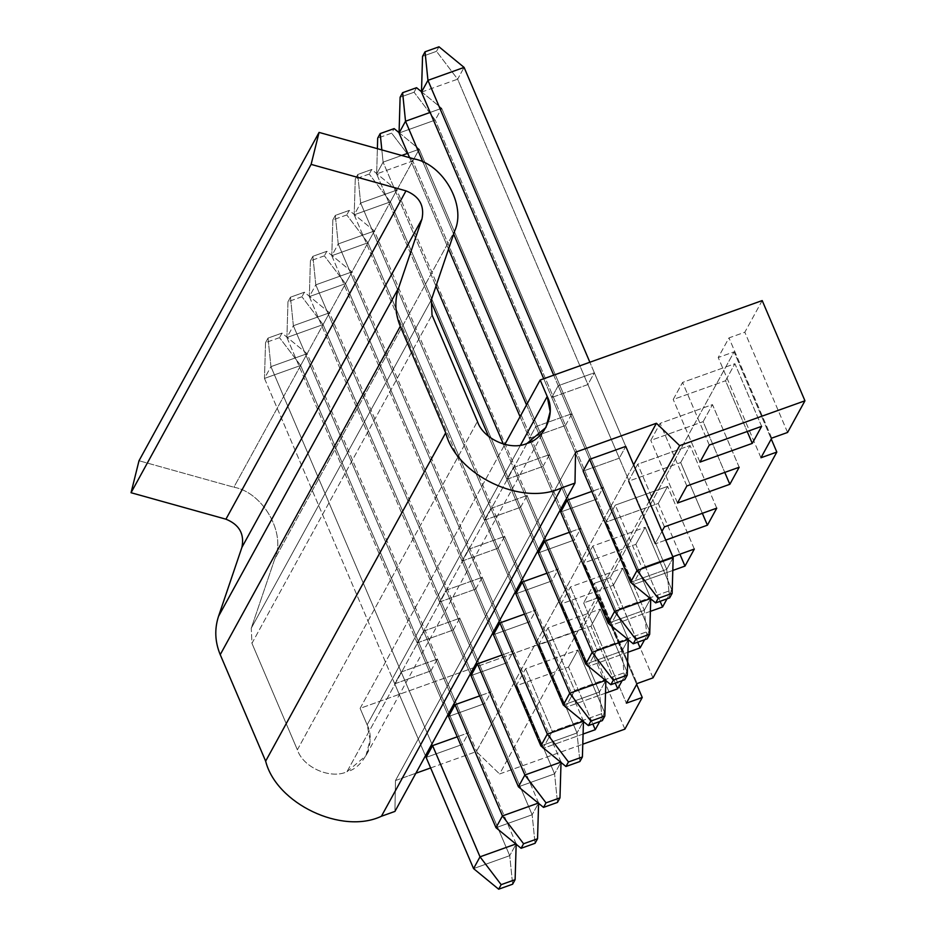 <?xml version="1.0" encoding="UTF-8"?>
<svg xmlns="http://www.w3.org/2000/svg" width="936" height="936" viewBox="0 0 936 936"><rect width="100%" height="100%" fill="white"/><g stroke="black" fill="none" stroke-linecap="round" stroke-linejoin="round"><path stroke-width="0.7" stroke-dasharray="4.68 3.51" d="M625.763 446.39L589.867 362.232L625.763 446.39L619.304 458.172L583.14 471.1L543.746 378.741L583.14 471.1L551.749 397.496L587.902 384.556L594.36 372.785L558.207 385.726L551.749 397.496L558.207 385.726L594.36 372.785L625.763 446.39L594.36 372.785L587.902 384.556L551.749 397.496L583.14 471.1L619.304 458.172L587.902 384.556L619.304 458.172L625.763 446.39M553.702 375.172L589.598 459.33L553.702 375.172M421.492 92.114L457.645 79.174L666.725 569.357L630.572 582.297L666.725 569.357L457.645 79.174L464.104 67.404L457.645 79.174L436.504 51.34L422.545 56.335L436.504 51.34L438.996 46.8L436.504 51.34L457.645 79.174L421.492 92.114M673.183 557.587L666.725 569.357L669.638 597.905L666.725 569.357L673.183 557.587M650.754 598.478L441.675 108.307L430.15 112.425L441.675 108.307L650.754 598.478L644.296 610.26L608.143 623.2L644.296 610.26L435.217 120.077L644.296 610.26L647.209 638.808L644.296 610.26L650.754 598.478M422.99 162.197L453.644 234.059L422.99 162.197M526.523 404.925L567.169 500.233L526.523 404.925M409.57 157.657L448.555 249.058L409.57 157.657M520.065 416.695L560.711 512.004L520.065 416.695M399.064 133.017L435.217 120.077L441.675 108.307L435.217 120.077L414.075 92.243L400.117 97.239L414.075 92.243L416.567 87.703L414.075 92.243L435.217 120.077L399.064 133.017M421.504 91.751L441.675 108.307L421.504 91.751M628.325 639.382L419.246 149.198L407.722 153.328L419.246 149.198L628.325 639.382L621.867 651.163L585.714 664.092L621.867 651.163L412.788 160.98L621.867 651.163L624.768 679.7L621.867 651.163L628.325 639.382M401.731 155.47L383.093 162.139L435.977 286.147L383.093 162.139L376.635 173.921L430.923 301.205L376.635 173.921L412.788 160.98L419.246 149.198L412.788 160.98L391.646 133.146L377.688 138.142L391.646 133.146L394.138 128.606L391.646 133.146L412.788 160.98L376.635 173.921L377.383 148.672L376.635 173.921L383.093 162.139L401.731 155.47M503.346 444.085L544.74 541.125L503.346 444.085M488.534 436.281L538.282 552.907L488.534 436.281M399.075 132.655L419.246 149.198L399.075 132.655M381.841 149.924L383.093 162.139L381.841 149.924M605.896 680.285L396.817 190.102L360.652 203.042L522.311 582.028L360.652 203.042L354.206 214.812L515.853 593.81L354.206 214.812L390.359 201.883L599.438 692.055L563.285 704.995L599.438 692.055L390.359 201.883L396.817 190.102L605.896 680.285L599.438 692.055L602.339 720.603L599.438 692.055L605.896 680.285M369.217 174.049L355.259 179.033L357.751 174.494L371.709 169.498L369.217 174.049L371.709 169.498L396.817 190.102L390.359 201.883L369.217 174.049L390.359 201.883L354.206 214.812L355.259 179.033L369.217 174.049M396.817 190.102L371.709 169.498L357.751 174.494L360.652 203.042L396.817 190.102M360.652 203.042L357.751 174.494L355.259 179.033L354.206 214.812L360.652 203.042M583.467 721.188L374.388 231.005L338.224 243.945L499.882 622.931L338.224 243.945L331.777 255.715L493.424 634.702L331.777 255.715L367.93 242.775L577.009 732.958L540.856 745.898L577.009 732.958L367.93 242.775L374.388 231.005L583.467 721.188L577.009 732.958L579.91 761.506L577.009 732.958L583.467 721.188M346.788 214.941L332.83 219.937L335.322 215.397L349.28 210.401L346.788 214.941L349.28 210.401L374.388 231.005L367.93 242.775L346.788 214.941L367.93 242.775L331.777 255.715L332.83 219.937L346.788 214.941M374.388 231.005L349.28 210.401L335.322 215.397L338.224 243.945L374.388 231.005M338.224 243.945L335.322 215.397L332.83 219.937L331.777 255.715L338.224 243.945M561.038 762.079L351.959 271.908L315.795 284.836L477.454 663.835L315.795 284.836L309.336 296.618L470.995 675.605L309.336 296.618L345.501 283.678L554.58 773.861L518.427 786.802L554.58 773.861L345.501 283.678L351.959 271.908L561.038 762.079L554.58 773.861L557.482 802.409L554.58 773.861L561.038 762.079M324.359 255.844L310.401 260.84L312.893 256.3L326.851 251.304L324.359 255.844L326.851 251.304L351.959 271.908L345.501 283.678L324.359 255.844L345.501 283.678L309.336 296.618L310.401 260.84L324.359 255.844M351.959 271.908L326.851 251.304L312.893 256.3L315.795 284.836L351.959 271.908M315.795 284.836L312.893 256.3L310.401 260.84L309.336 296.618L315.795 284.836M538.61 802.983L329.53 312.8L293.366 325.74L455.025 704.726L293.366 325.74L286.907 337.522L448.566 716.508L286.907 337.522L323.072 324.581L532.151 814.765L495.986 827.693L532.151 814.765L323.072 324.581L329.53 312.8L538.61 802.983L532.151 814.765L535.053 843.301L532.151 814.765L538.61 802.983M301.93 296.747L287.972 301.743L290.464 297.192L304.422 292.207L301.93 296.747L304.422 292.207L329.53 312.8L323.072 324.581L301.93 296.747L323.072 324.581L286.907 337.522L287.972 301.743L301.93 296.747M329.53 312.8L304.422 292.207L290.464 297.192L293.366 325.74L329.53 312.8M293.366 325.74L290.464 297.192L287.972 301.743L286.907 337.522L293.366 325.74M516.181 843.886L307.09 353.703L270.937 366.643L432.596 745.629L270.937 366.643L264.478 378.413L426.137 757.411L264.478 378.413L300.643 365.485L509.722 855.656L473.557 868.596L509.722 855.656L300.643 365.485L307.09 353.703L516.181 843.886L509.722 855.656L512.624 884.204L509.722 855.656L516.181 843.886M279.501 337.65L265.543 342.646L268.035 338.095L281.993 333.099L279.501 337.65L281.993 333.099L307.09 353.703L300.643 365.485L279.501 337.65L300.643 365.485L264.478 378.413L265.543 342.646L279.501 337.65M307.09 353.703L281.993 333.099L268.035 338.095L270.937 366.643L307.09 353.703M270.937 366.643L268.035 338.095L265.543 342.646L264.478 378.413L270.937 366.643M527.015 443.43L346.952 771.767C330.35 779.489 303.077 767.403 297.367 749.806L477.43 421.457L297.367 749.806L251.948 643.313L251.269 628.196L274.657 559.225C286.533 533.684 263.145 492.383 233.883 487.211L139.008 460.746L233.883 487.211L413.946 158.874L233.883 487.211C263.145 492.383 286.533 533.684 274.657 559.225L454.72 230.888L274.657 559.225L251.269 628.196L431.332 299.859L251.269 628.196L251.948 643.313L432.011 314.964L251.948 643.313L297.367 749.806C303.077 767.403 330.35 779.489 346.952 771.767L527.015 443.43M594.395 583.303L583.631 602.924L599.496 597.25L582.134 628.91L360.114 708.353L504.82 444.483L360.114 708.353L367.146 724.838L370.106 739.978L365.894 755.761L346.952 771.767C364.876 767.134 375.98 741.324 367.146 724.838L520.545 445.103L367.146 724.838L360.114 708.353L582.134 628.91L599.496 597.25L636.667 684.403L599.496 597.25L583.631 602.924L626.383 703.158L583.631 602.924L594.395 583.303L610.26 577.629L594.395 583.303L637.147 683.537L594.395 583.303M762.197 300.573L744.834 332.221L728.98 337.896L718.216 357.529L734.07 351.854L610.26 577.629L734.07 351.854L771.252 439.007L734.07 351.854L718.216 357.529L728.98 337.896L744.834 332.221L762.197 300.573M453.328 629.963L459.787 618.193L423.622 631.121L417.163 642.903L453.328 629.963L417.163 642.903L423.622 631.121L459.787 618.193L491.178 691.798L484.719 703.568L448.566 716.508L417.163 642.903L448.566 716.508L484.719 703.568L453.328 629.963L484.719 703.568L491.178 691.798L479.653 695.916L491.178 691.798L459.787 618.193L453.328 629.963M498.186 548.157L504.644 536.386L468.491 549.327L462.033 561.097L498.186 548.157L462.033 561.097L468.491 549.327L504.644 536.386L536.035 609.991L529.577 621.773L493.424 634.702L462.033 561.097L493.424 634.702L529.577 621.773L498.186 548.157L529.577 621.773L536.035 609.991L524.523 614.121L536.035 609.991L504.644 536.386L498.186 548.157M543.044 466.362L549.502 454.592L513.349 467.52L506.891 479.302L543.044 466.362L506.891 479.302L513.349 467.52L549.502 454.592L580.893 528.196L574.435 539.967L538.282 552.907L506.891 479.302L538.282 552.907L574.435 539.967L543.044 466.362L574.435 539.967L580.893 528.196L569.38 532.315L580.893 528.196L549.502 454.592L543.044 466.362M565.473 425.459L571.931 413.689L535.778 426.629L529.32 438.399L565.473 425.459L529.32 438.399L535.778 426.629L571.931 413.689L603.322 487.293L596.875 499.063L560.711 512.004L529.32 438.399L560.711 512.004L596.875 499.063L565.473 425.459L596.875 499.063L603.322 487.293L591.809 491.412L603.322 487.293L571.931 413.689L565.473 425.459M520.615 507.265L527.073 495.483L490.92 508.423L484.462 520.205L520.615 507.265L484.462 520.205L490.92 508.423L527.073 495.483L558.464 569.088L552.006 580.87L515.853 593.81L484.462 520.205L515.853 593.81L552.006 580.87L520.615 507.265L552.006 580.87L558.464 569.088L546.952 573.218L558.464 569.088L527.073 495.483L520.615 507.265M475.757 589.06L482.215 577.29L446.051 590.23L439.604 602L475.757 589.06L439.604 602L446.051 590.23L482.215 577.29L513.607 650.894L507.148 662.665L470.995 675.605L439.604 602L470.995 675.605L507.148 662.665L475.757 589.06L507.148 662.665L513.607 650.894L502.082 655.013L513.607 650.894L482.215 577.29L475.757 589.06M430.899 670.866L437.358 659.084L401.193 672.025L394.735 683.807L430.899 670.866L394.735 683.807L401.193 672.025L437.358 659.084L468.749 732.689L462.29 744.471L426.137 757.411L394.735 683.807L426.137 757.411L462.29 744.471L430.899 670.866L462.29 744.471L468.749 732.689L457.224 736.819L468.749 732.689L437.358 659.084L430.899 670.866M624.885 729.144L582.134 628.91L624.885 729.144M653 677.863L610.26 577.629L653 677.863M649.163 501.251L499.602 773.967L582.789 744.202L499.602 773.967L649.163 501.251M604.609 712.647L599.73 721.539L604.609 712.647L577.886 650.005L568.538 667.052L592.839 724.008L568.538 667.052L516.216 685.772L525.552 668.737L577.886 650.005L604.609 712.647L552.275 731.379L604.609 712.647M583.081 734.046L542.927 748.414L552.275 731.379L525.552 668.737L552.275 731.379L542.927 748.414L516.216 685.772L542.927 748.414L583.081 734.046M627.038 671.755L622.159 680.636L627.038 671.755L600.315 609.102L590.979 626.149L615.268 683.105L590.979 626.149L538.645 644.881L547.981 627.834L600.315 609.102L627.038 671.755L574.704 690.475L627.038 671.755M605.51 693.155L565.356 707.522L574.704 690.475L547.981 627.834L574.704 690.475L565.356 707.522L538.645 644.881L565.356 707.522L605.51 693.155M649.467 630.852L644.6 639.733L649.467 630.852L622.744 568.21L613.408 585.246L637.697 642.201L613.408 585.246L561.073 603.977L570.422 586.93L622.744 568.21L649.467 630.852L597.133 649.572L649.467 630.852M627.939 652.252L587.785 666.619L597.133 649.572L570.422 586.93L597.133 649.572L587.785 666.619L561.073 603.977L587.785 666.619L627.939 652.252M671.896 589.949L667.029 598.841L671.896 589.949L645.185 527.307L635.837 544.354L660.126 601.31L635.837 544.354L583.502 563.074L592.851 546.027L645.185 527.307L671.896 589.949L619.562 608.681L671.896 589.949M650.368 611.348L610.225 625.716L619.562 608.681L592.851 546.027L619.562 608.681L610.225 625.716L583.502 563.074L610.225 625.716L650.368 611.348M672.808 570.445L632.654 584.813L641.991 567.778L672.832 556.745L641.991 567.778L615.28 505.136L667.614 486.404L658.265 503.451L679.91 554.206L658.265 503.451L605.931 522.171L615.28 505.136L641.991 567.778L632.654 584.813L605.931 522.171L632.654 584.813L672.808 570.445M665.73 540.107L655.083 543.921L661.986 531.32L655.083 543.921L628.36 481.268L637.708 464.233L690.043 445.501L680.694 462.548L702.339 513.302L680.694 462.548L628.36 481.268L655.083 543.921L665.73 540.107M787.585 432.455L744.834 332.221L787.585 432.455M395.472 780.542L415.876 773.241L395.472 780.542L575.535 452.205L395.472 780.542L394.933 811.418L395.472 780.542M430.63 767.953L476.354 751.596L633.625 464.829L476.354 751.596L499.602 773.967L476.354 751.596L430.63 767.953M589.598 459.33L558.207 385.726L589.598 459.33M761.623 426.348L734.9 363.706L725.552 380.741L747.209 431.508L725.552 380.741L673.218 399.473L682.566 382.426L734.9 363.706L761.623 426.348M709.289 445.068L682.566 382.426L709.289 445.068M699.941 462.115L673.218 399.473L699.941 462.115M725.552 380.741L734.9 363.706L682.566 382.426L673.218 399.473L725.552 380.741M567.169 500.233L535.778 426.629L567.169 500.233M739.183 467.251L712.471 404.609L703.123 421.645L724.768 472.411L703.123 421.645L650.789 440.376L660.137 423.329L712.471 404.609L739.183 467.251M686.86 485.971L660.137 423.329L686.86 485.971M677.512 503.018L650.789 440.376L677.512 503.018M703.123 421.645L712.471 404.609L660.137 423.329L650.789 440.376L703.123 421.645M544.74 541.125L513.349 467.52L544.74 541.125M716.754 508.154L690.043 445.501L716.754 508.154M664.431 526.874L637.708 464.233L664.431 526.874M680.694 462.548L690.043 445.501L637.708 464.233L628.36 481.268L680.694 462.548M522.311 582.028L490.92 508.423L522.311 582.028M694.325 549.046L667.614 486.404L694.325 549.046M658.265 503.451L667.614 486.404L615.28 505.136L605.931 522.171L658.265 503.451M499.882 622.931L468.491 549.327L499.882 622.931M635.837 544.354L645.185 527.307L592.851 546.027L583.502 563.074L635.837 544.354M477.454 663.835L446.051 590.23L477.454 663.835M613.408 585.246L622.744 568.21L570.422 586.93L561.073 603.977L613.408 585.246M455.025 704.726L423.622 631.121L455.025 704.726M590.979 626.149L600.315 609.102L547.981 627.834L538.645 644.881L590.979 626.149M432.596 745.629L401.193 672.025L432.596 745.629M568.538 667.052L577.886 650.005L525.552 668.737L516.216 685.772L568.538 667.052M771.732 438.13L728.98 337.896L771.732 438.13M760.968 457.751L718.216 357.529L760.968 457.751M545.957 427.424L365.894 755.761"/><path stroke-width="1.4" d="M673.183 557.587L625.763 446.39L673.183 557.587L637.03 570.515L673.183 557.587L672.13 593.354L658.172 598.35L655.68 602.901L669.638 597.905L672.13 593.354L673.183 557.587M589.867 362.232L464.104 67.404L427.951 80.344L553.702 375.172L427.951 80.344L421.492 92.114L543.746 378.741L421.492 92.114L422.545 56.335L425.038 51.796L438.996 46.8L464.104 67.404L589.867 362.232M589.598 459.33L637.03 570.515L589.598 459.33L625.763 446.39L589.598 459.33L583.14 471.1L630.572 582.297L637.03 570.515L630.572 582.297L583.14 471.1L589.598 459.33M464.104 67.404L438.996 46.8L425.038 51.796L427.951 80.344L464.104 67.404M427.951 80.344L425.038 51.796L422.545 56.335L421.492 92.114L427.951 80.344M658.172 598.35L637.03 570.515L658.172 598.35L672.13 593.354L669.638 597.905L655.68 602.901L658.172 598.35M630.572 582.297L655.68 602.901L630.572 582.297M430.15 112.425L405.522 121.235L422.99 162.197L405.522 121.235L399.064 133.017L409.57 157.657L399.064 133.017L400.117 97.239L402.609 92.699L416.567 87.703L421.504 91.751L416.567 87.703L402.609 92.699L405.522 121.235L430.15 112.425M453.644 234.059L526.523 404.925L453.644 234.059M567.169 500.233L614.601 611.419L650.754 598.478L614.601 611.419L567.169 500.233L591.809 491.412L567.169 500.233L560.711 512.004L608.143 623.2L614.601 611.419L608.143 623.2L560.711 512.004L567.169 500.233M448.555 249.058L520.065 416.695L448.555 249.058M633.251 643.792L647.209 638.808L649.701 634.257L635.743 639.253L633.251 643.792L635.743 639.253L614.601 611.419L635.743 639.253L649.701 634.257L650.754 598.478L649.701 634.257L647.209 638.808L633.251 643.792L608.143 623.2L633.251 643.792M405.522 121.235L402.609 92.699L400.117 97.239L399.064 133.017L405.522 121.235M407.722 153.328L401.731 155.47L407.722 153.328M435.977 286.147L503.346 444.085L435.977 286.147M544.74 541.125L592.172 652.322L628.325 639.382L592.172 652.322L544.74 541.125L569.38 532.315L544.74 541.125L538.282 552.907L585.714 664.092L592.172 652.322L585.714 664.092L538.282 552.907L544.74 541.125M430.923 301.205L488.534 436.281L430.923 301.205M377.688 138.142L380.18 133.591L394.138 128.606L399.075 132.655L394.138 128.606L380.18 133.591L381.841 149.924L380.18 133.591L377.688 138.142L377.383 148.672L377.688 138.142M610.822 684.696L624.768 679.7L627.26 675.16L613.314 680.156L610.822 684.696L613.314 680.156L592.172 652.322L613.314 680.156L627.26 675.16L628.325 639.382L627.26 675.16L624.768 679.7L610.822 684.696L585.714 664.092L610.822 684.696M522.311 582.028L569.743 693.225L605.896 680.285L569.743 693.225L522.311 582.028L546.952 573.218L522.311 582.028L515.853 593.81L563.285 704.995L569.743 693.225L563.285 704.995L515.853 593.81L522.311 582.028M588.393 725.599L602.339 720.603L604.832 716.063L590.885 721.059L588.393 725.599L590.885 721.059L569.743 693.225L590.885 721.059L604.832 716.063L605.896 680.285L604.832 716.063L602.339 720.603L588.393 725.599L563.285 704.995L588.393 725.599M499.882 622.931L547.303 734.116L583.467 721.188L547.303 734.116L499.882 622.931L524.523 614.121L499.882 622.931L493.424 634.702L540.856 745.898L547.303 734.116L540.856 745.898L493.424 634.702L499.882 622.931M565.952 766.502L579.91 761.506L582.403 756.967L568.456 761.951L565.952 766.502L568.456 761.951L547.303 734.116L568.456 761.951L582.403 756.967L583.467 721.188L582.403 756.967L579.91 761.506L565.952 766.502L540.856 745.898L565.952 766.502M477.454 663.835L524.874 775.02L561.038 762.079L524.874 775.02L477.454 663.835L502.082 655.013L477.454 663.835L470.995 675.605L518.427 786.802L524.874 775.02L518.427 786.802L470.995 675.605L477.454 663.835M543.524 807.394L557.482 802.409L559.974 797.858L546.016 802.854L543.524 807.394L546.016 802.854L524.874 775.02L546.016 802.854L559.974 797.858L561.038 762.079L559.974 797.858L557.482 802.409L543.524 807.394L518.427 786.802L543.524 807.394M455.025 704.726L502.445 815.923L538.61 802.983L502.445 815.923L455.025 704.726L479.653 695.916L455.025 704.726L448.566 716.508L495.986 827.693L502.445 815.923L495.986 827.693L448.566 716.508L455.025 704.726M521.095 848.297L535.053 843.301L537.545 838.761L523.587 843.757L521.095 848.297L523.587 843.757L502.445 815.923L523.587 843.757L537.545 838.761L538.61 802.983L537.545 838.761L535.053 843.301L521.095 848.297L495.986 827.693L521.095 848.297M432.596 745.629L480.016 856.826L516.181 843.886L480.016 856.826L432.596 745.629L457.224 736.819L432.596 745.629L426.137 757.411L473.557 868.596L480.016 856.826L473.557 868.596L426.137 757.411L432.596 745.629M498.666 889.2L512.624 884.204L515.116 879.664L501.158 884.66L498.666 889.2L501.158 884.66L480.016 856.826L501.158 884.66L515.116 879.664L516.181 843.886L515.116 879.664L512.624 884.204L498.666 889.2L473.557 868.596L498.666 889.2M477.43 421.457C483.14 439.066 510.412 451.152 527.015 443.43L545.957 427.424L550.169 411.641L547.209 396.49L520.545 445.103L547.209 396.49L540.177 380.016L762.197 300.573L804.948 400.795L679.665 445.63L649.163 501.251L679.665 445.63L656.417 423.259L575.535 452.205L574.996 483.081L394.933 811.418L574.996 483.081L561.483 487.913L381.42 816.25L394.933 811.418L381.42 816.25L561.483 487.913C522.101 506.645 456.452 475.394 445.711 432.806L265.649 761.155C276.389 803.743 342.038 834.982 381.42 816.25C342.038 834.982 276.389 803.743 265.649 761.155L445.711 432.806L400.292 326.313C395.015 313.525 394.442 300.76 398.572 288.031L218.509 616.368C214.379 629.097 214.952 641.862 220.229 654.662L400.292 326.313L220.229 654.662L265.649 761.155L220.229 654.662C214.952 641.862 214.379 629.097 218.509 616.368L398.572 288.031L421.96 219.059L241.897 547.396L218.509 616.368L241.897 547.396L421.96 219.059C424.698 205.663 419.375 196.267 405.99 190.85L225.927 519.188C239.312 524.605 244.635 534.011 241.897 547.396C244.635 534.011 239.312 524.605 225.927 519.188L405.99 190.85L311.115 164.385L131.052 492.722L225.927 519.188L131.052 492.722L311.115 164.385L319.071 132.409L139.008 460.746L131.052 492.722L139.008 460.746L319.071 132.409L413.946 158.874C443.208 164.046 466.596 205.347 454.72 230.888L431.332 299.859L432.011 314.964L477.43 421.457L432.011 314.964L431.332 299.859L454.72 230.888C466.596 205.347 443.208 164.046 413.946 158.874L319.071 132.409L311.115 164.385L405.99 190.85C419.375 196.267 424.698 205.663 421.96 219.059L398.572 288.031C394.442 300.76 395.015 313.525 400.292 326.313L445.711 432.806C456.452 475.394 522.101 506.645 561.483 487.913L574.996 483.081L575.535 452.205L656.417 423.259L633.625 464.829L656.417 423.259L679.665 445.63L804.948 400.795L787.585 432.455L804.948 400.795L762.197 300.573L540.177 380.016L504.82 444.483L540.177 380.016L547.209 396.49C556.043 412.987 544.939 438.797 527.015 443.43C510.412 451.152 483.14 439.066 477.43 421.457M636.667 684.403L642.248 697.484L624.885 729.144L642.248 697.484L626.383 703.158L637.147 683.537L653 677.863L776.822 452.076L653 677.863L637.147 683.537L626.383 703.158L642.248 697.484L636.667 684.403M771.252 439.007L776.822 452.076L760.968 457.751L771.732 438.13L787.585 432.455L771.732 438.13L760.968 457.751L776.822 452.076L771.252 439.007M582.789 744.202L624.885 729.144L582.789 744.202M599.73 721.539L595.261 729.694L583.081 734.046L595.261 729.694L599.73 721.539M622.159 680.636L617.69 688.791L605.51 693.155L617.69 688.791L622.159 680.636M644.6 639.733L640.119 647.887L627.939 652.252L640.119 647.887L644.6 639.733M667.029 598.841L662.548 606.996L650.368 611.348L662.548 606.996L667.029 598.841M694.325 549.046L684.988 566.093L672.808 570.445L684.988 566.093L694.325 549.046L672.832 556.745L694.325 549.046M716.754 508.154L707.417 525.19L665.73 540.107L707.417 525.19L716.754 508.154L664.431 526.874L716.754 508.154M661.986 531.32L664.431 526.874L661.986 531.32M739.183 467.251L729.846 484.286L677.512 503.018L686.86 485.971L739.183 467.251L686.86 485.971L677.512 503.018L729.846 484.286L739.183 467.251M761.623 426.348L752.275 443.395L699.941 462.115L709.289 445.068L761.623 426.348L709.289 445.068L699.941 462.115L752.275 443.395L761.623 426.348M415.876 773.241L430.63 767.953L415.876 773.241M747.209 431.508L752.275 443.395L747.209 431.508M724.768 472.411L729.846 484.286L724.768 472.411M702.339 513.302L707.417 525.19L702.339 513.302M679.91 554.206L684.988 566.093L679.91 554.206M660.126 601.31L662.548 606.996L660.126 601.31M637.697 642.201L640.119 647.887L637.697 642.201M615.268 683.105L617.69 688.791L615.268 683.105M592.839 724.008L595.261 729.694L592.839 724.008"/></g></svg>

